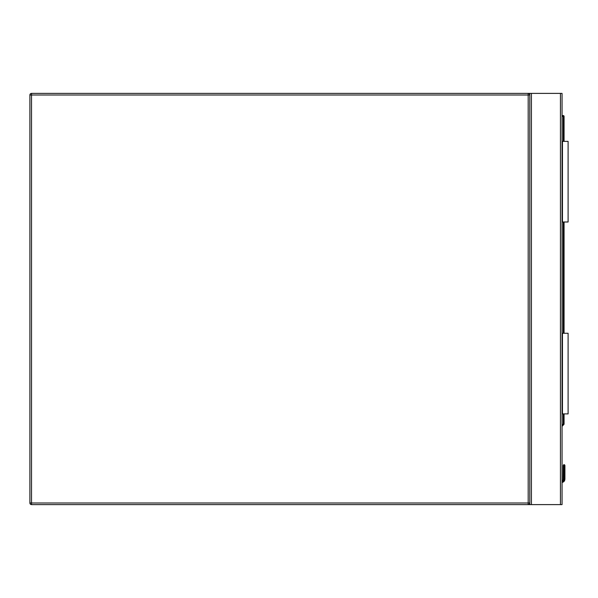 <?xml version="1.0" encoding="UTF-8"?>
<svg xmlns="http://www.w3.org/2000/svg" width="598" height="598" viewBox="0 0 598 598"><rect width="100%" height="100%" fill="white"/><g stroke="black" fill="none" stroke-linecap="round" stroke-linejoin="round"><path stroke-width="0.9" d="M31.515 93.393L528.191 93.393A1.615 1.615 0 0 1 529.798 95.007L529.798 502.993A1.615 1.615 0 0 1 528.191 504.607L31.515 504.607A1.615 1.615 0 0 1 29.9 502.993L29.9 95.007A1.615 1.615 0 0 1 31.515 93.393L31.515 502.993L528.191 502.993L528.191 95.007L29.9 95.007M529.798 504.607L529.798 93.393L562.053 93.393L562.053 504.607L528.191 504.607L528.191 502.993L529.798 502.993M529.798 93.393L528.191 93.393L528.191 95.007L529.798 95.007M564.916 465.498L564.071 464.653L563.219 465.498L564.916 465.498L564.071 464.653L563.219 465.498L563.099 479.813A1.532 1.532 0 0 1 562.053 480.695A1.532 1.532 0 0 0 563.099 479.813L563.219 465.498L564.071 464.653L563.219 465.498A0.807 0.568 180 0 1 564.026 464.93L564.026 474.423L564.108 464.93A0.807 0.568 -0 0 1 564.916 465.498L564.071 464.653L563.473 464.9L564.071 464.653L564.916 465.498L564.916 479.207L564.916 474.999L564.916 479.207L564.669 480.433L564.916 479.207L564.108 479.103L563.929 480.127L564.108 479.103L563.929 480.127L564.669 480.433L564.916 479.207L564.108 479.103L564.026 464.93M562.053 426.314L563.832 424.535L562.053 426.314M562.053 115.571L563.264 115.571A0.807 0.807 0 0 1 564.071 116.378L564.071 141.367M564.071 222L564.071 333.265M564.071 413.898L564.071 423.967A0.807 0.807 0 0 1 563.832 424.535L563.264 423.967L563.264 413.898M563.219 474.999A0.807 0.568 180 0 1 564.026 474.423L564.026 479.103L563.839 480.127L563.099 479.813A1.532 1.532 0 0 1 562.053 480.695A1.532 1.532 0 0 0 563.099 479.813A1.532 1.532 0 0 1 562.053 480.695A1.532 1.532 0 0 0 563.099 479.813A1.532 1.532 0 0 1 562.053 480.695A1.532 1.532 0 0 0 563.099 479.813M564.669 480.433A3.222 3.222 0 0 1 562.053 482.414A3.222 3.222 0 0 0 564.669 480.433M564.026 479.103L563.219 479.207M562.456 413.898L562.456 333.265L568.1 333.265L568.1 413.898L562.053 413.898M562.456 333.265L562.053 333.265M562.456 141.367L568.1 141.367L568.1 222L562.456 222L562.456 141.367L562.053 141.367M562.456 222L562.053 222M31.515 504.607L31.515 502.993L29.9 502.993M560.438 93.393L560.438 504.607M531.413 93.393L531.413 504.607M562.053 481.599A2.422 2.422 0 0 0 563.929 480.127L563.839 480.127A2.34 2.34 0 0 1 562.053 481.517M562.053 425.171L563.264 423.967L564.071 423.967M563.264 333.265L563.264 222M563.264 141.367L563.264 116.378L562.053 116.378M564.108 474.423A0.807 0.568 -0 0 1 564.916 474.999M563.264 115.571L563.264 116.378L564.071 116.378M564.669 464.9L564.071 464.653L564.669 464.9"/></g></svg>
